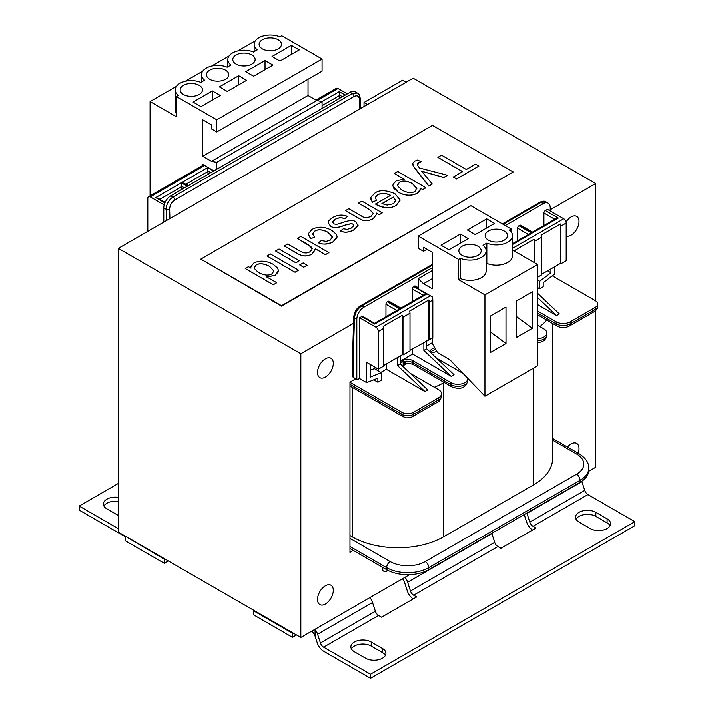 <?xml version="1.0" encoding="UTF-8"?>
<svg xmlns="http://www.w3.org/2000/svg" width="714" height="714" viewBox="0 0 714 714"><rect width="100%" height="100%" fill="white"/><g stroke="black" fill="none" stroke-linecap="round" stroke-linejoin="round"><path stroke-width="1.07" d="M407.399 363.319L402.473 366.005M461.878 372.244L461.422 372.503M444.17 382.463L443.519 382.838A64.528 37.253 180 0 1 434.317 387.247M546.674 320.05A64.528 37.253 180 0 1 539.909 326.619M552.627 323.487L552.627 458.424A64.528 37.253 180 0 1 533.724 484.77L443.519 536.848A64.528 37.253 180 0 1 352.261 536.848L349.976 535.536M406.141 363.89L403.16 362.792L402.794 359.74M147.807 231.354L147.807 198.322A3.472 2.008 60 0 1 148.521 196.734A3.472 2.008 60 0 1 150.261 196.903L164.193 204.954M315.972 100.058L336.312 88.322A3.472 2.008 60 0 1 338.043 88.491L317.078 100.603M202.74 165.434L202.74 164.381L213.968 170.869M347.343 93.864L338.043 88.491M432.291 270.57L418.252 278.674L418.252 288.804L432.291 296.917L432.291 297.997A3.472 2.008 60 0 1 432.818 300.058L432.818 337.749L409.997 350.315M515.196 251.56A3.472 2.008 -120 0 0 514.776 250.373L534.081 239.226A3.472 2.008 60 0 1 534.607 241.287L534.607 262.77M537.588 277.255L541.623 274.926L541.623 237.235A3.472 2.008 -120 0 0 541.096 235.174L560.401 224.026A3.472 2.008 60 0 1 560.927 226.088L560.927 263.778L560.401 263.475L560.401 224.026M543.907 225.553L543.907 213.013A1.981 1.142 120 0 1 545.309 210.585L547.415 209.372L563.739 218.796A3.472 2.008 60 0 1 566.193 223.045L566.193 260.744L560.927 263.778M385.962 316.748L385.962 304.209A1.981 1.142 -60 0 1 387.363 301.781L400.349 309.278L398.019 309.778L374.582 323.308L362.73 316.472A1.981 1.142 -60 0 0 361.739 316.57L359.633 317.784L375.957 327.208A3.472 2.008 60 0 1 378.411 331.466L378.411 369.156L383.677 366.121L383.677 328.422A3.472 2.008 60 0 0 383.15 326.369L402.455 315.222L402.455 354.671L402.982 354.974L409.997 350.922L409.997 313.223A3.472 2.008 60 0 0 409.47 311.17L428.775 300.023L428.775 339.471M402.982 354.974L402.982 317.284A3.472 2.008 -120 0 0 402.455 315.222M429.301 339.775L429.301 302.084A3.472 2.008 -120 0 0 428.775 300.023M412.281 301.549L412.281 289.009A1.981 1.142 -60 0 1 413.683 286.582L414.388 286.171A1.981 1.142 -60 0 1 415.378 286.073L418.252 287.733M387.363 301.781L388.059 301.37A1.981 1.142 -60 0 1 389.059 301.272L400.911 308.118L424.348 294.579L426.677 294.079L401.054 308.867L388.059 301.37M532.537 232.13L520.684 225.276A1.981 1.142 120 0 0 519.685 225.383L518.989 225.785A1.981 1.142 120 0 0 517.579 228.212L517.579 240.752M163.774 222.134L163.774 207.952L166.121 209.309L166.46 220.59M170.798 195.788L172.958 197.046L352.323 93.489L357.339 93.025L355.117 91.749A9.925 5.73 -60 0 0 350.155 92.24L170.798 195.788A9.925 5.73 120 0 0 163.774 207.952M423.866 342.309L423.866 350.413L451.239 376.349L412.63 354.064L402.901 359.678A0.991 0.571 180 0 1 403.035 359.633A8.684 5.016 180 0 1 412.808 360.65L450.891 382.633L450.891 384.659L412.808 362.676A8.684 5.016 0 0 0 403.035 361.659L403.517 362.471A0.991 0.794 -39.1 0 0 403.16 362.792L403.16 365.613M403.517 362.471L406.712 363.301C411.014 363.729 413.397 364.283 413.834 364.943A4.962 2.865 120 0 1 412.808 362.676L412.808 360.65M401.089 360.722L400.438 364.078M400.349 363.649L400.857 360.865M402.901 359.678L400.349 361.15M580.063 482.343L580.063 480.317A29.783 17.198 0 0 0 588.782 468.152L588.782 470.178A29.783 17.198 0 0 1 580.063 482.343L428.775 569.683A29.783 17.198 180 0 1 386.658 569.683L349.976 548.504M349.976 382.329L401.928 412.326A8.193 4.73 0 0 0 413.513 412.326L438.61 397.832A9.925 5.73 0 0 0 441.511 393.78A9.925 5.73 0 0 0 438.61 389.728L410.202 373.333M353.314 377.67L353.314 355.92L352.591 354.885L352.591 376.751L356.822 379.696L356.822 319.408A9.925 5.73 -60 0 1 363.845 307.252L432.291 267.732M397.537 357.509L397.537 365.613L424.919 391.549L427.731 389.933L400.349 363.988L400.349 355.884M424.919 391.549L386.31 369.263L380.892 372.387M370.164 364.399L370.164 377.135L381.392 372.681L381.392 380.205L377.884 382.231L373.725 379.83M532.528 232.121L555.974 218.591L558.294 218.082L545.309 210.585M388.113 570.459L387.015 571.102A2.481 1.437 0 0 1 384.302 571.405A2.481 1.437 0 0 1 382.775 570.084L382.775 567.434M463.002 373.413L436.531 358.133M359.633 317.784L359.633 378.581L366.657 382.633L366.657 362.373L378.411 369.156M402.455 354.671L383.677 365.506M377.884 382.231L377.884 378.179L366.657 382.633M356.822 379.696L359.633 378.581M370.164 370.298L374.377 368.629L381.392 372.681M207.997 174.314L207.997 171.476A2.481 1.437 -120 0 0 207.961 171.048L207.649 167.62L182.025 182.418L188.576 185.524M181.677 189.513L181.677 186.675A2.481 1.437 -120 0 0 181.642 186.247L181.329 182.82L155.706 197.617L157.821 198.171L165.13 202.383M426.677 340.685L426.677 348.789L454.05 374.734L451.239 376.349M423.866 350.413L426.677 348.789M397.537 365.613L400.349 363.988M412.63 354.064L412.63 348.789M386.31 369.263L386.31 363.988M550.931 268.946L550.931 272.775L539.695 281.289L539.695 288.804L543.202 286.778L543.202 282.726L554.439 274.221L554.439 266.92M539.695 288.804L537.588 287.59M537.588 293.32L559.348 313.937L556.545 315.561L537.588 304.619M552.315 275.827L595.324 300.665A8.193 4.73 180 0 1 597.725 304.003A8.193 4.73 180 0 1 595.324 307.35L570.236 321.836A9.925 5.73 180 0 1 556.188 321.836L537.588 311.099M539.695 281.289L537.588 280.067M550.931 272.775L547.611 270.865M541.623 274.319L560.401 263.475M534.081 239.226L534.081 262.466M505.298 225.579L543.202 203.695L541.042 202.446L503.129 224.33M550.226 210.987L550.226 207.747A9.925 5.73 120 0 0 548.165 203.204A9.925 5.73 120 0 0 543.202 203.695M432.291 342.711L426.677 345.951M537.588 340.73A9.925 5.73 180 0 0 546.817 335.009L546.817 332.983A9.925 5.73 180 0 0 543.907 328.931L537.588 325.281M545.951 201.919L541.042 202.446A2.481 1.437 -120 0 0 539.802 202.321C542.729 201 544.782 200.866 545.951 201.919L548.165 203.204M342.434 96.693L339.587 95.06A2.481 1.437 60 0 1 339.623 95.48L339.623 98.318M339.587 95.06L339.275 91.633L322.076 101.558L316.811 100.549L308.037 95.48L308.037 79.272M546.817 332.983A9.925 5.73 180 0 1 537.588 338.704M450.891 382.633A9.925 5.73 0 0 0 461.708 383.873A9.925 5.73 0 0 0 467.84 378.581A9.925 5.73 0 0 0 467.84 378.438M434.728 347.745A8.684 5.016 0 0 0 429.944 351.886M356.822 319.408L354.474 318.051C355.01 312.955 357.411 308.939 361.677 305.994A2.481 1.437 -120 0 0 360.436 305.878L432.291 264.394M174.716 200.009A2.481 1.437 60 0 0 172.958 197.046C168.718 200 166.433 204.088 166.121 209.309A2.481 1.383 -1.7 0 0 169.637 209.238C169.843 205.302 171.538 202.232 174.716 200.009L354.073 96.461C357.277 94.989 359.097 96.042 359.526 99.603L359.802 108.965M352.591 354.885L353.751 316.962C354.34 311.973 356.563 308.278 360.436 305.878M512.482 243.697L529.645 233.79L531.975 233.282L518.989 225.785M519.685 225.383L532.671 232.88L558.294 218.082M537.588 297.604L556.545 315.561M418.252 278.674L423.518 283.744L432.291 288.804L432.291 252.328L423.518 247.267L423.518 251.319L418.252 248.276L418.252 236.12L458.611 259.423L458.611 279.692L484.94 294.882L484.94 396.208L449.838 359.731L437.557 352.645L432.291 343.523L432.291 338.052M516.525 337.445L516.525 300.969L532.323 291.847L532.323 328.324L516.525 337.445M516.525 316.597L532.323 328.324M486.698 218.895L494.588 223.455L475.283 234.603L467.393 230.042L486.698 218.895L486.698 228.016M504.245 231.05A11.165 6.444 180 0 1 507.511 235.611A11.165 6.444 180 0 1 500.621 241.573A11.165 6.444 180 0 1 488.447 240.172A11.165 6.444 180 0 1 485.181 235.611A11.165 6.444 180 0 1 492.071 229.658A11.165 6.444 180 0 1 504.245 231.05M512.482 235.611L512.482 255.88A16.136 9.318 180 0 1 503.656 264.18A16.136 9.318 180 0 1 486.832 263.395L486.832 243.135A16.136 9.318 0 0 0 503.656 243.92A16.136 9.318 0 0 0 512.482 235.611A16.136 9.318 0 0 0 509.377 230.113L511.26 229.024L470.901 205.721L418.252 236.12M511.26 232.068L511.26 229.024M484.94 396.208L537.588 365.818L537.588 264.492L512.482 249.989M490.206 352.645L490.206 316.168L506.003 307.047L506.003 343.523L490.206 352.645M490.206 331.796L506.003 343.523M460.369 234.094L468.268 238.654L448.963 249.793L441.065 245.241L460.369 234.094L460.369 243.215M477.916 246.25A11.165 6.444 180 0 1 481.191 250.81A11.165 6.444 180 0 1 474.292 256.763A11.165 6.444 180 0 1 462.128 255.371A11.165 6.444 180 0 1 458.852 250.81A11.165 6.444 180 0 1 465.751 244.848A11.165 6.444 180 0 1 477.916 246.25M486.154 250.81L486.154 271.079A16.136 9.318 180 0 1 477.327 279.379A16.136 9.318 180 0 1 460.503 278.594L460.503 258.334A16.136 9.318 0 0 0 477.327 259.111A16.136 9.318 0 0 0 486.154 250.81A16.136 9.318 0 0 0 483.048 245.313L486.832 243.135M460.503 278.594L458.611 279.692M537.588 264.492L484.94 294.882M486.832 263.395L486.154 263.787M460.503 258.334L458.611 259.423M427.026 249.293L423.518 251.319M432.291 278.674L423.518 283.744M150.083 195.832L150.083 101.558L176.412 116.757L176.412 96.497L216.779 119.8L216.779 131.956L211.514 128.922L211.514 124.861L202.74 119.8L202.74 156.277L211.514 161.346L216.779 162.355L216.779 169.245M212.388 90.919L220.287 95.48L200.982 106.627L193.083 102.066L212.388 90.919L212.388 100.04M183.427 94.471A11.165 6.444 180 0 1 180.16 89.91A11.165 6.444 180 0 1 187.05 83.949A11.165 6.444 180 0 1 199.224 85.35A11.165 6.444 180 0 1 202.499 89.91A11.165 6.444 180 0 1 195.6 95.863A11.165 6.444 180 0 1 183.427 94.471M216.779 131.956L322.076 71.159L322.076 59.003L281.709 35.7L279.817 36.789A16.136 9.318 0 0 0 263.002 36.012A16.136 9.318 0 0 0 254.175 44.313A16.136 9.318 0 0 0 257.281 49.81L253.497 51.988A16.136 9.318 0 0 0 236.673 51.203A16.136 9.318 0 0 0 227.846 59.512A16.136 9.318 0 0 0 230.952 65.01L227.168 67.187A16.136 9.318 0 0 0 210.344 66.402A16.136 9.318 0 0 0 201.518 74.711A16.136 9.318 0 0 0 204.623 80.2L200.848 82.387A16.136 9.318 0 0 0 184.025 81.601A16.136 9.318 0 0 0 175.198 89.91A16.136 9.318 0 0 0 178.304 95.399L176.412 96.497M176.412 113.722A16.136 9.318 180 0 1 175.198 110.17L175.198 89.91M238.717 75.72L246.607 80.28L227.302 91.428L219.412 86.867L238.717 75.72L238.717 84.841M209.755 79.272A11.165 6.444 180 0 1 206.489 74.711A11.165 6.444 180 0 1 213.379 68.749A11.165 6.444 180 0 1 225.553 70.15A11.165 6.444 180 0 1 228.819 74.711A11.165 6.444 180 0 1 221.929 80.664A11.165 6.444 180 0 1 209.755 79.272M265.037 60.52L272.935 65.081L253.631 76.228L245.732 71.668L265.037 60.52L265.037 69.642M236.084 64.073A11.165 6.444 180 0 1 232.809 59.512A11.165 6.444 180 0 1 239.708 53.55A11.165 6.444 180 0 1 251.872 54.951A11.165 6.444 180 0 1 255.148 59.512A11.165 6.444 180 0 1 248.249 65.465A11.165 6.444 180 0 1 236.084 64.073M291.366 45.33L299.264 49.882L279.959 61.029L272.061 56.468L291.366 45.33L291.366 54.442M262.404 48.873A11.165 6.444 180 0 1 259.137 44.313A11.165 6.444 180 0 1 266.027 38.351A11.165 6.444 180 0 1 278.201 39.752A11.165 6.444 180 0 1 281.468 44.313A11.165 6.444 180 0 1 274.578 50.266A11.165 6.444 180 0 1 262.404 48.873M150.083 101.558L176.412 86.358M185.185 81.298L202.731 71.168M211.514 66.099L229.06 55.969M237.833 50.899L255.389 40.769M216.779 119.8L322.076 59.003M322.076 108.448L322.076 101.558L216.779 162.355M211.514 161.346L316.811 100.549M202.74 156.277L308.037 95.48M550.226 209.773L595.681 183.534L595.681 300.88M595.681 310.635L595.681 467.242L588.729 471.258M409.586 574.681L300.844 637.468L300.844 353.76L353.555 323.317M353.314 550.432L349.976 552.35L349.976 382.124L355.51 378.938M333.304 363.381A11.165 6.444 -60 0 1 328.431 374.618A11.165 6.444 -60 0 1 319.827 377.617A11.165 6.444 -60 0 1 317.516 372.503A11.165 6.444 -60 0 1 322.389 361.257A11.165 6.444 -60 0 1 330.993 358.267A11.165 6.444 -60 0 1 333.304 363.381M566.05 222.009A11.165 6.444 -60 0 1 576.698 216.413A11.165 6.444 -60 0 1 579.009 221.527A11.165 6.444 -60 0 1 574.538 232.318A11.165 6.444 -60 0 1 566.193 236.066M567.478 447.053A11.165 6.444 -60 0 1 576.698 443.385A11.165 6.444 -60 0 1 579.009 448.499A11.165 6.444 -60 0 1 578.126 453.194M333.304 590.353A11.165 6.444 -60 0 1 328.431 601.59A11.165 6.444 -60 0 1 319.827 604.579A11.165 6.444 -60 0 1 317.516 599.465A11.165 6.444 -60 0 1 322.389 588.229A11.165 6.444 -60 0 1 330.993 585.239A11.165 6.444 -60 0 1 333.304 590.353M595.681 183.534L413.156 78.156L118.319 248.383L118.319 532.091L164.3 559.24L164.3 563.301L125.691 541.007L125.691 536.955L79.183 510.099L79.183 506.047L118.319 528.646M118.319 248.383L300.844 353.76M200.804 259.12L281.539 306.136L513.196 171.985L281.539 305.726L200.804 259.12L432.461 125.369L513.196 171.985M296.453 634.933L292.419 637.263L292.419 633.211L292.945 632.907L126.217 536.651M292.945 632.907L300.844 637.468M311.804 631.14L314.365 634.112L315.231 636.602L314.999 629.293M315.231 629.596A9.925 5.73 60 0 1 317.605 634.237L320.434 642.975A4.962 2.865 -120 0 0 323.62 647.179L370.512 674.248L370.512 678.3L323.62 651.23A9.925 5.73 60 0 1 317.248 642.823L315.231 636.602M292.419 637.263L253.809 614.968L253.809 610.916L292.419 633.211M253.809 610.916L254.336 610.613M370.512 678.3L634.817 525.709L634.817 521.657L587.925 494.579A4.962 2.865 60 0 1 584.739 490.384L581.91 481.638A9.925 5.73 -120 0 0 581.776 481.263M532.519 530.056A9.925 5.73 60 0 1 526.62 521.943L524.228 514.571M526.87 513.045A9.925 5.73 60 0 1 526.977 513.357L529.806 522.095A4.962 2.865 -120 0 0 532.992 526.298L536.009 528.039L500.907 548.298L497.89 546.558A4.962 2.865 60 0 1 494.704 542.363L491.875 533.617A9.925 5.73 -120 0 0 491.776 533.313M370.512 674.248L634.817 521.657M405.034 577.314A9.925 5.73 60 0 1 407.64 582.258L410.461 590.996A4.962 2.865 -120 0 0 413.656 595.199L416.673 596.94L381.571 617.199L378.554 615.459A4.962 2.865 60 0 1 375.368 611.255L372.538 602.518A9.925 5.73 -120 0 0 369.932 597.573M365.604 658.237L354.367 651.757A11.915 6.881 180 0 1 350.877 646.893A11.915 6.881 180 0 1 358.232 640.538A11.915 6.881 180 0 1 371.218 642.029L382.445 648.508A11.915 6.881 180 0 1 385.935 653.372A11.915 6.881 180 0 1 378.581 659.727A11.915 6.881 180 0 1 365.604 658.237M590.237 528.547L579.009 522.059A11.915 6.881 180 0 1 575.52 517.195A11.915 6.881 180 0 1 582.874 510.84A11.915 6.881 180 0 1 595.851 512.331L607.087 518.819A11.915 6.881 180 0 1 610.577 523.683A11.915 6.881 180 0 1 603.223 530.038A11.915 6.881 180 0 1 590.237 528.547M413.174 598.957A9.925 5.73 60 0 1 407.275 590.844L404.445 582.106A4.962 2.865 -120 0 0 402.428 578.813M385.408 655.398A11.915 6.881 0 0 0 382.445 652.56L371.218 646.081A11.915 6.881 0 0 0 351.404 648.919M610.051 525.709A11.915 6.881 0 0 0 607.087 522.871L595.851 516.383A11.915 6.881 0 0 0 576.046 519.221M406.141 82.208L402.634 80.182L364.024 102.477L367.531 104.503M364.024 106.529L364.024 102.477M164.827 558.937L164.3 559.24M168.334 560.963L164.3 563.301M118.319 483.458L79.183 506.047M118.319 515.472A11.915 6.881 180 0 1 118.149 515.374L106.913 508.886A11.915 6.881 180 0 1 103.423 504.022A11.915 6.881 180 0 1 118.319 497.363M118.319 501.415A11.915 6.881 0 0 0 103.949 506.047M253.684 263.145L250.757 266.929L251.007 268.178L248.436 266.697L245.25 268.535L273.328 284.743L276.773 282.753L266.715 276.952L275.104 275.318L278.317 271.945L278.54 270.677L277.559 268L273.051 264.225C265.956 260.601 259.503 260.235 253.684 263.145M269.499 266.277L273.908 271.07L271.891 273.881C268.553 275.907 264.002 275.425 258.236 272.427L254.184 268.259L256.165 264.974C259.494 263.038 263.939 263.466 269.499 266.277L269.499 266.358C263.939 263.546 259.494 263.118 256.165 265.055L254.157 267.884M273.908 271.115L269.499 266.358M276.773 282.753L273.328 284.743M273.328 284.824L245.25 268.535M250.971 268.152L250.757 267.009M278.54 270.722L275.104 275.399L266.715 277.032M358.017 225.901L355.875 221.911C353.608 219.876 348.762 220.251 341.319 223.027L336.633 224.401L333.768 223.928L332.644 221.947L335.205 219.341C338.409 217.547 341.578 217.342 344.728 218.734L347.593 216.467C342.613 214.343 337.535 214.762 332.358 217.725L328.886 220.688L328.163 222.768L330.555 226.177C333.224 228.275 338.079 227.918 345.13 225.097L351.315 223.634L352.948 224.08L353.769 225.722L351.172 228.141L347.174 229.435L343.38 228.783L340.444 230.997C344.621 232.907 349.208 232.461 354.224 229.64L358.125 225.062L358.017 225.901L354.224 229.721C349.208 232.541 344.621 232.987 340.444 231.077L340.444 230.997M347.593 216.467L344.728 218.823C341.578 217.422 338.409 217.627 335.205 219.421L332.626 222.277M353.805 225.41L352.948 224.16L351.315 223.714L345.13 225.187C338.079 227.998 333.224 228.355 330.555 226.258L328.163 222.813M311.848 229.56L308.207 233.951L310.822 238.753L314.66 237.066L312.545 233.853L314.695 231.184C318.149 229.051 322.648 229.462 328.181 232.416L332.474 236.771L330.109 240.297L326.137 241.394L321.354 240.582L318.506 242.822C322.478 244.768 327.333 244.447 333.081 241.841L336.696 238.333L337.124 236.637L336.33 234.272L331.653 230.319C324.433 226.499 317.837 226.249 311.848 229.56M332.492 237.155L328.181 232.496C322.648 229.542 318.149 229.132 314.695 231.265L312.545 234.049M310.822 238.753L314.66 237.066M310.822 238.833L308.171 234.469M337.124 236.682L333.081 241.921C328.467 244.483 323.612 244.813 318.506 242.903L318.506 242.822M348.86 208.72L345.406 210.71L361.462 219.751C365.05 221.215 368.951 220.867 373.172 218.698L376.519 214.334L376.296 213.04L379.188 214.709L382.285 212.915L361.936 201.169L358.49 203.16L369.593 209.568L373.306 213.388L370.905 216.547C366.603 218.047 363.381 217.815 361.23 215.86L348.86 208.72M376.519 214.378L373.172 218.779C368.951 220.947 365.05 221.295 361.462 219.832L345.406 210.71M382.285 212.915L379.188 214.789L376.323 213.138M373.306 213.424L369.593 209.648L358.49 203.16M325.504 254.621L328.949 252.631L300.871 236.423L297.426 238.414L311.732 247.339L311.956 249.695L309.858 251.819C307.154 253.47 304.084 253.336 300.639 251.435L287.751 243.992L284.306 245.982L297.194 253.425C302.54 256.576 307.52 256.745 312.134 253.943L315.427 248.802L325.504 254.702L315.436 248.891M312.188 248.722L308.555 244.92L297.426 238.414M325.504 254.702L328.949 252.631M315.463 249.409L312.134 254.023C307.52 256.826 302.54 256.656 297.194 253.506L284.306 245.982M396.306 180.803L393.146 184.158L392.852 185.64L393.726 188.246L398.233 192.146C404.927 195.788 411.282 196.145 417.297 193.217L419.93 190.808L420.109 188.023L422.759 189.549L425.901 187.737L397.76 171.485L394.315 173.475L404.222 179.196L396.306 180.803M420.296 189.308L417.297 193.307C411.282 196.225 404.927 195.868 398.233 192.227L392.852 185.676M425.901 187.737L422.759 189.629L420.135 188.112M416.842 188.666L412.487 183.677C406.989 180.856 402.625 180.419 399.385 182.365L397.368 185.238M399.385 182.284C402.625 180.339 406.989 180.776 412.487 183.596L416.789 188.032L414.95 191.468C411.683 193.36 407.301 192.896 401.786 190.094L397.403 185.676L399.385 182.365M404.07 179.187L394.315 173.475M295.953 262.761L299.398 260.771L279.04 249.025L275.595 251.016L295.953 262.841L275.595 251.016M295.953 262.841L299.398 260.771M417.342 165.22C417.592 163.408 418.101 162.56 418.859 162.667L421.135 161.703L417.512 160.052L414.861 161.096L412.817 163.185L413.192 165.835L428.855 186.033L432.3 184.042L421.644 171.217L443.778 177.42L447.499 175.269L419.395 167.968L417.244 164.738M447.499 175.269L443.778 177.5L421.644 171.298M421.135 161.703L418.859 162.747L417.342 165.3M432.3 184.042L428.855 186.113L415.869 169.691L413.192 165.925L412.683 164.05M303.673 267.223L307.118 265.233L303.164 262.948L299.719 264.939L303.673 267.304L299.719 264.939M303.673 267.304L307.118 265.233M462.61 171.637L453.319 177.001L456.639 178.911L478.898 166.059L475.578 164.149L466.331 169.486L441.573 155.188L437.852 157.339L462.61 171.637M478.898 166.059L456.639 178.991L453.319 177.001M462.538 171.672L437.852 157.339M295.069 272.195L298.514 270.204L270.436 253.988L266.991 255.978L295.069 272.275L266.991 255.978M295.069 272.275L298.514 270.204M375.457 204.079L376.358 204.623C384.569 208.39 391.183 208.649 396.199 205.409L400.233 200.081L394.896 193.681C385.881 189.915 379.17 189.772 374.752 193.244L370.664 197.6L372.378 202.205L376.403 200.402L375.341 197.332L377.581 194.877C381.258 192.825 385.614 192.976 390.629 195.324L375.457 204.079L376.358 204.623M400.233 200.081L396.199 205.489C390.228 208.729 383.614 208.47 376.358 204.704M381.901 203.624L393.262 197.064L395.752 200.527L393.352 203.785L387.077 205.105L381.901 203.624M395.752 200.572L393.262 197.144L381.981 203.66M376.403 200.402L372.378 202.285L370.557 198.546M390.629 195.404C385.614 193.057 381.258 192.905 377.581 194.958L375.278 197.903M533.724 368.04L533.724 484.77M443.519 536.848L443.519 382.838M352.261 387.354L352.261 536.848M428.775 569.683L428.775 567.657A4.962 2.865 -120 0 0 425.267 561.57A24.82 14.334 180 0 1 390.165 561.57L349.976 538.374M425.267 561.57L576.546 474.23A24.82 14.334 0 0 0 576.546 453.97L552.627 440.154M204.668 165.496L150.261 196.903M164.889 202.919L155.706 197.617M187.291 186.265L181.329 182.82M187.996 185.863L182.025 182.418M213.62 171.065L207.649 167.62M345.246 95.078L339.275 91.633M541.623 237.235L534.607 241.287M566.193 223.045L560.927 226.088M563.739 218.796L512.482 248.383M430.355 295.801L375.957 327.208M378.411 331.466L383.677 328.422M402.982 317.284L409.997 313.223M429.301 302.084L432.818 300.058M414.388 286.171L418.252 288.402M413.683 286.582L426.677 294.079M400.349 309.278L374.725 324.067L361.739 316.57M512.482 244.536L531.975 233.282M401.089 362.4A0.991 0.571 0 0 0 400.857 362.489A8.684 5.016 0 0 0 400.349 362.774M403.035 359.633L403.035 361.659A0.991 0.571 0 0 0 402.794 361.757M386.658 569.683L386.658 567.657L349.976 546.478M576.546 474.23A4.962 2.865 -120 0 1 580.063 480.317L428.775 567.657A29.783 17.198 180 0 1 386.658 567.657A4.962 2.865 -60 0 1 390.165 561.57M438.61 397.832L438.61 399.858A9.925 5.73 0 0 0 441.511 395.806L441.511 393.78M349.976 384.355L401.928 414.352A8.193 4.73 0 0 0 413.513 414.352L413.513 412.326M401.928 412.326L401.928 414.352A4.962 2.865 120 0 0 402.955 416.619L405.722 417.636C405.213 418.252 411.782 417.503 412.487 416.619A4.962 2.865 60 0 0 413.513 414.352L438.61 399.858A4.962 2.865 60 0 1 437.575 402.134C439.413 401.732 440.725 399.617 441.511 395.806M353.314 355.92L354.474 318.051A2.481 1.482 -178.2 0 1 353.751 316.962M543.907 213.013L554.76 219.287M387.015 569.879L387.015 571.102M412.281 289.009L423.134 295.275M385.962 304.209L396.814 310.474M210.808 172.69L207.961 171.048M184.48 187.889L181.642 186.247M207.997 171.476L186.122 184.105M181.677 186.675L159.793 199.304M350.155 92.24L352.323 93.489A2.481 1.437 60 0 1 354.073 96.461M517.579 228.212L528.44 234.487M432.291 265.233L361.677 305.994L363.845 307.252M556.188 321.836L556.188 323.87L537.588 313.125M570.236 321.836L570.236 323.87A9.925 5.73 180 0 1 556.188 323.87A4.962 2.865 120 0 0 557.223 326.137L537.588 314.803M597.725 304.003L597.725 306.029A8.193 4.73 180 0 1 595.324 309.376L570.236 323.87A4.962 2.865 60 0 1 569.201 326.137C565.211 328.137 561.213 328.137 557.223 326.137M597.725 306.029C598.055 307.814 596.913 309.689 594.298 311.652A4.962 2.865 60 0 0 595.324 309.376L595.324 307.35M552.627 438.476L579.036 453.72A4.962 2.865 120 0 0 576.546 453.97M169.637 209.238L169.914 218.591M357.339 93.025C358.83 93.48 359.794 95.337 360.249 98.586A2.481 1.383 178.3 0 1 359.526 99.603M322.076 105.618L339.623 95.48M435.754 349.53A8.684 5.016 0 0 0 430.515 352.43M467.84 380.607A9.925 5.73 0 0 1 461.708 385.899A9.925 5.73 0 0 1 450.891 384.659A4.962 2.865 120 0 0 451.917 386.934C460.592 390.014 465.894 387.907 467.84 380.607L467.84 378.581M526.977 513.357L581.91 481.638M584.739 490.384L529.806 522.095M532.992 526.298L587.925 494.579M413.656 595.199L497.89 546.558M323.62 647.179L378.554 615.459M317.605 634.237L372.538 602.518M375.368 611.255L320.434 642.975M494.704 542.363L410.461 590.996M407.64 582.258L491.875 533.617M371.218 642.029L371.218 646.081M382.445 648.508L382.445 652.56M607.087 518.819L607.087 522.871M595.851 512.331L595.851 516.383M148.521 196.734L203.651 164.907M579.036 453.72C585.65 457.924 588.898 462.734 588.782 468.152M502.406 223.91L539.802 202.321M360.249 98.586L360.543 108.528M546.817 335.009L546.049 338.115L544.318 340.31L542.104 341.738L537.588 342.827M349.976 386.033L402.955 416.619M436.852 351.431L431.229 353.109M451.917 386.934L413.834 364.943M412.487 416.619L437.575 402.134M594.298 311.652L569.201 326.137M201.518 74.711L201.518 81.994M227.846 59.512L227.846 66.795M254.175 44.313L254.175 51.604"/></g></svg>
